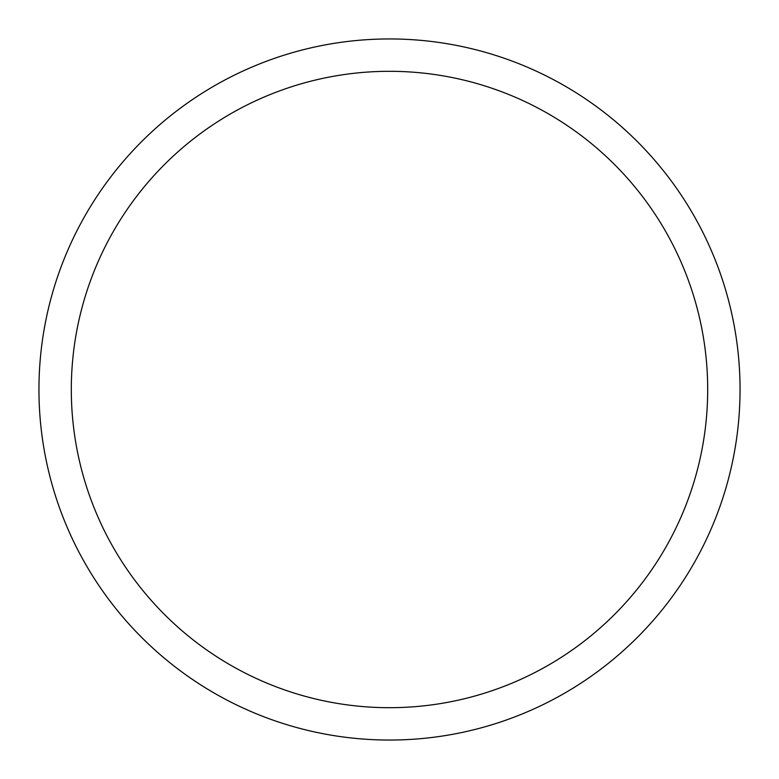 <?xml version="1.0" encoding="UTF-8"?>
<svg xmlns="http://www.w3.org/2000/svg" width="779" height="779" viewBox="0 0 779 779"><rect width="100%" height="100%" fill="white"/><g stroke="black" fill="none" stroke-linecap="round" stroke-linejoin="round"><path stroke-width="1.17" d="M389.5 38.95A350.55 350.55 0 0 1 740.05 389.5A350.55 350.55 0 0 1 389.5 740.05A350.55 350.55 0 0 1 38.95 389.5A350.55 350.55 0 0 1 389.5 38.95M389.5 71.308A318.192 318.192 0 0 1 707.692 389.5A318.192 318.192 0 0 1 389.5 707.692A318.192 318.192 0 0 1 71.308 389.5A318.192 318.192 0 0 1 389.5 71.308"/></g></svg>
